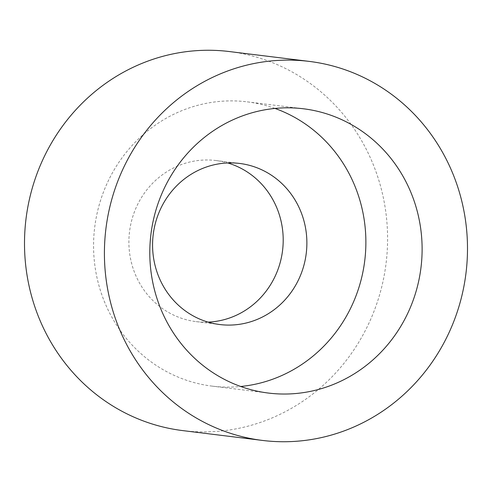 <?xml version="1.0" encoding="UTF-8"?>
<svg xmlns="http://www.w3.org/2000/svg" width="492" height="492" viewBox="0 0 492 492"><rect width="100%" height="100%" fill="white"/><g stroke="black" fill="none" stroke-linecap="round" stroke-linejoin="round"><path stroke-width="0.37" stroke-dasharray="2.46 1.84" d="M182.68 430.592A190.951 181.4 97 0 0 382.204 284.905A190.951 181.4 97 0 0 229.407 51.555M208.073 322.106A81.155 77.096 -83 0 1 196.117 321.62A81.155 77.096 -83 0 1 131.18 222.445A81.155 77.096 -83 0 1 215.976 160.527A81.155 77.096 -83 0 1 227.691 162.957M274.979 108.437A143.215 136.05 97 0 0 247.242 101.856A143.215 136.05 97 0 0 97.6 211.123A143.215 136.05 97 0 0 212.2 386.134A143.215 136.05 97 0 0 240.699 386.484M247.242 101.856L303.478 108.787M212.2 386.134L268.435 393.065M219.795 324.542L196.117 321.62M239.653 163.449L215.976 160.527"/><path stroke-width="0.74" d="M309.32 61.408L229.407 51.555A190.951 181.4 97 0 0 29.889 197.243A190.951 181.4 97 0 0 182.68 430.592L262.593 440.445A190.951 181.4 97 0 0 462.111 294.757A190.951 181.4 97 0 0 309.32 61.408A190.951 181.4 97 0 0 109.796 207.095A190.951 181.4 97 0 0 262.593 440.445M227.691 162.957A81.155 77.096 -83 0 1 280.914 259.702A81.155 77.096 -83 0 1 208.073 322.106M153.836 218.054A143.215 136.05 97 0 0 268.435 393.065A143.215 136.05 97 0 0 418.077 283.798A143.215 136.05 97 0 0 303.478 108.787A143.215 136.05 97 0 0 153.836 218.054M240.699 386.484A143.215 136.05 97 0 0 361.841 276.867A143.215 136.05 97 0 0 274.979 108.437M154.857 225.367A81.155 77.096 -83 0 1 239.653 163.449A81.155 77.096 -83 0 1 304.591 262.623A81.155 77.096 -83 0 1 219.795 324.542A81.155 77.096 -83 0 1 154.857 225.367"/></g></svg>
